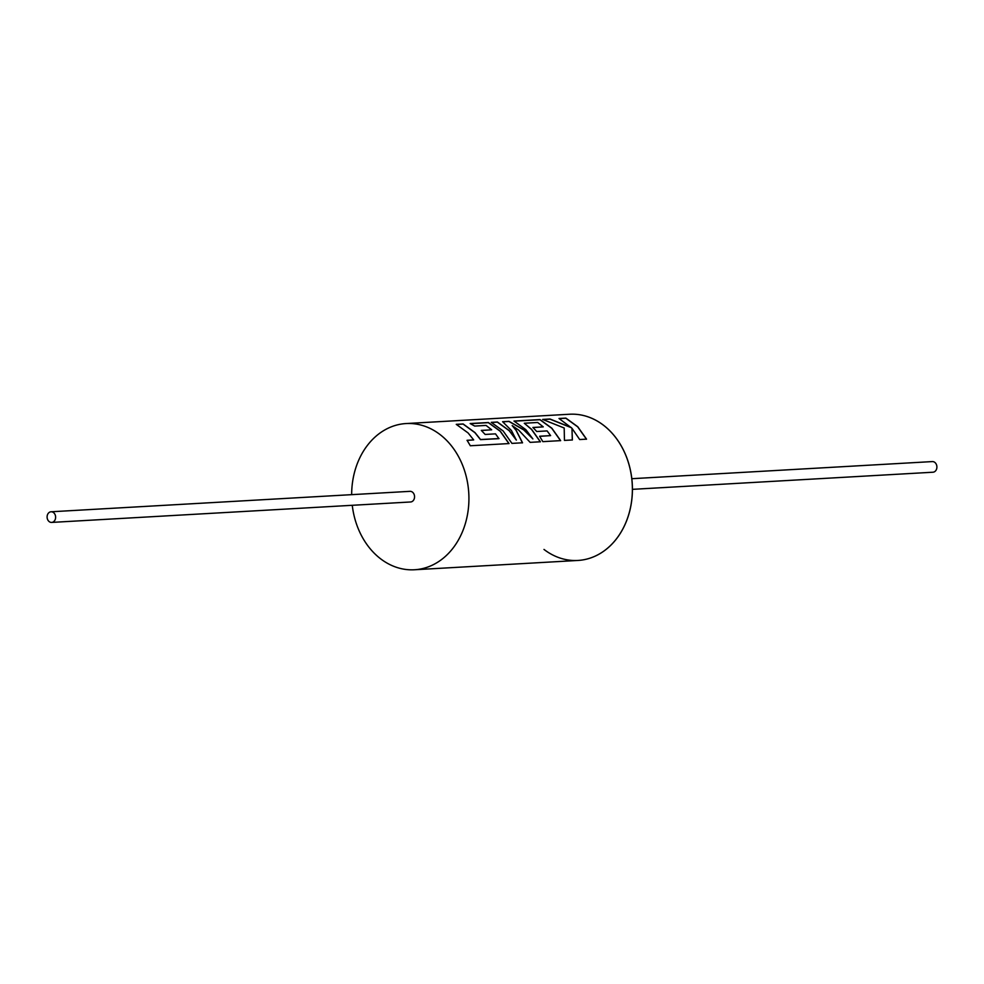 <?xml version="1.0" encoding="UTF-8"?>
<svg xmlns="http://www.w3.org/2000/svg" width="984" height="984" viewBox="0 0 984 984"><rect width="100%" height="100%" fill="white"/><g stroke="black" fill="none" stroke-linecap="round" stroke-linejoin="round"><path stroke-width="1.48" d="M352.26 505.296A73.222 58.585 -93.3 0 0 380.537 558.752A73.222 58.585 -93.3 0 0 414.461 569.761A73.222 58.585 -93.3 0 0 467.375 515.198A73.222 58.585 -93.3 0 0 440.045 434.559A73.222 58.585 -93.3 0 0 406.134 423.55L569.588 414.239A73.222 58.585 86.7 0 1 603.5 425.248A73.222 58.585 -93.3 0 0 569.588 414.239A73.222 58.585 86.7 0 1 569.625 414.239A73.222 58.585 86.7 0 1 603.536 425.248A73.222 58.585 86.7 0 1 630.867 505.874A73.222 58.585 86.7 0 1 577.952 560.449A73.222 58.585 86.7 0 1 577.928 560.449A73.222 58.585 86.7 0 1 543.992 549.441M603.5 425.248A73.222 58.585 86.7 0 1 630.83 505.887A73.222 58.585 86.7 0 1 577.916 560.449A73.222 58.585 -93.3 0 0 630.83 505.887A73.222 58.585 -93.3 0 0 603.5 425.248M499.011 438.557L480.561 439.528L474.989 432.579L463.12 423.956L456.256 424.35L468.113 432.96L473.685 439.922L467.08 440.291L470.327 445.764L509.048 443.563L500.241 431.127L488.372 422.517L470.155 423.55L474.706 426.072L486.059 425.42L491.668 429.811L481.311 430.402L485.161 434.448L495.506 433.858L498.937 438.655L480.487 439.627L474.928 432.689L463.095 424.079L456.49 424.461M508.974 443.649L500.179 431.25L488.347 422.653L470.389 423.673M491.668 429.811L481.434 430.512M516.379 439.983L509.269 430.623L497.4 422.001L491.274 422.357L503.144 430.967L511.951 443.39L522.529 442.788L516.133 430.229L512.184 425.592L518.63 430.082L530.155 442.357L540.425 441.779L531.606 429.344L524.288 423.243L537.658 422.48L543.266 426.872L532.91 427.462L536.747 431.509L547.104 430.918L550.609 435.617L539.613 436.244L542.824 441.644L560.646 440.623L551.839 428.188L539.97 419.578L513.992 421.054L525.862 429.676L532.885 438.913L523.796 429.787L509.023 421.337L502.603 421.706L511.446 430.5L516.305 440.082L509.22 430.734L497.375 422.136L491.52 422.468M522.455 442.886L516.071 430.34L512.184 425.592M532.885 438.913L523.746 429.91L508.999 421.472L502.787 421.828M540.351 441.865L531.557 429.467L524.288 423.243M543.266 426.872L533.02 427.573M560.572 440.709L551.778 428.311L539.945 419.713L514.238 421.177M571.36 427.597L550.007 419.012L542.664 419.43L564.189 428.003L564.447 440.401L572.38 439.959L571.962 428.286L579.687 439.541L586.55 439.147L577.743 426.724L565.874 418.102L559.01 418.495L571.298 427.708L549.982 419.135L543.082 419.528M586.476 439.233L577.682 426.835L565.849 418.237L559.256 418.606M53.53 512.59A5.326 4.256 86.7 0 1 55.51 518.445A5.326 4.256 86.7 0 1 51.672 522.418A5.326 4.256 86.7 0 1 49.2 521.618A5.326 4.256 86.7 0 1 47.207 515.751A5.326 4.256 86.7 0 1 51.057 511.778A5.326 4.256 86.7 0 1 53.53 512.59M51.672 522.418L410.599 501.975A5.326 4.256 -93.3 0 0 414.448 498.002A5.326 4.256 -93.3 0 0 412.456 492.135A5.326 4.256 -93.3 0 0 409.996 491.336L51.057 511.778M631.814 478.704L932.328 461.582A5.326 4.256 86.7 0 1 934.8 462.382A5.326 4.256 86.7 0 1 936.793 468.249A5.326 4.256 86.7 0 1 932.943 472.222L632.417 489.343M406.134 423.55A73.222 58.585 -93.3 0 0 351.657 494.657M572.307 440.045L571.962 428.286M539.675 436.33L550.609 435.617M467.019 440.389L473.685 439.922M577.952 560.449L414.461 569.761"/></g></svg>
